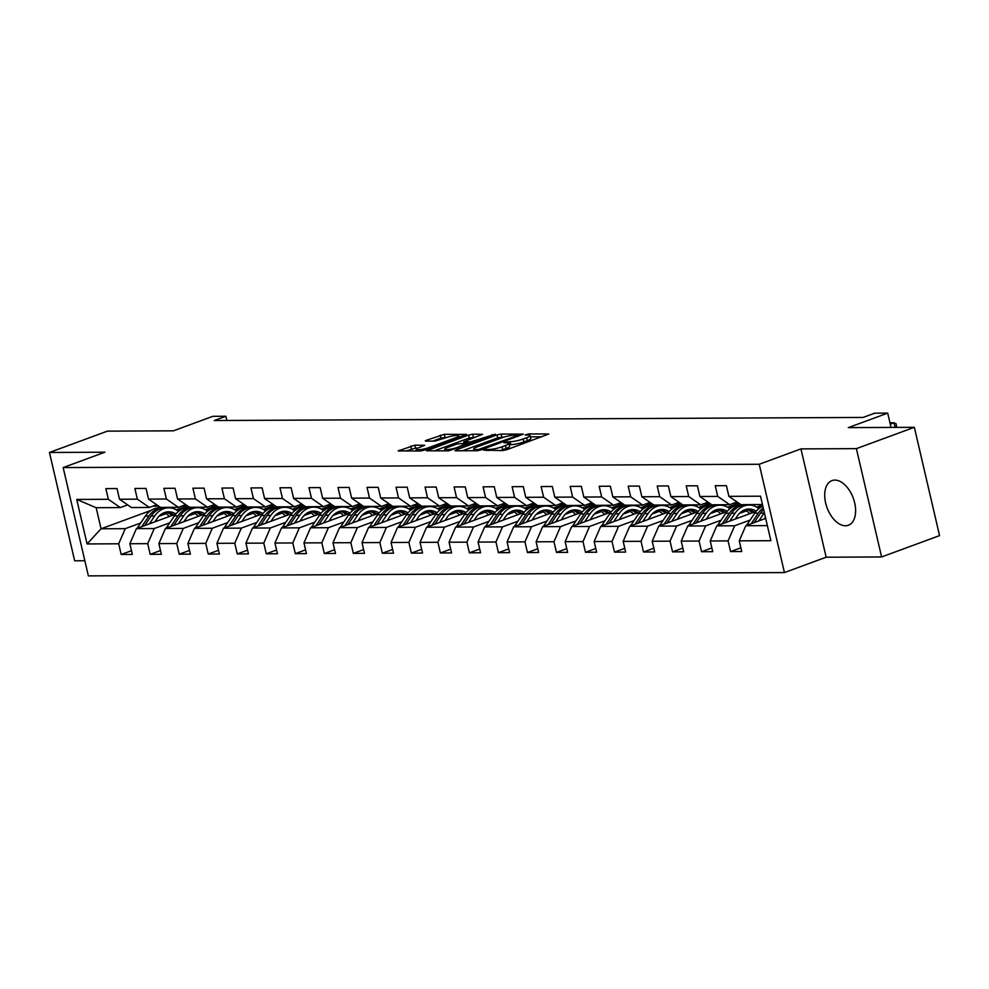 <?xml version="1.0" encoding="UTF-8"?>
<svg xmlns="http://www.w3.org/2000/svg" width="989" height="989" viewBox="0 0 989 989"><rect width="100%" height="100%" fill="white"/><g stroke="black" fill="none" stroke-linecap="round" stroke-linejoin="round"><path stroke-width="1.48" d="M483.547 450.094L502.635 450.588L506.727 449.735L548.771 433.998L528.732 433.924L525.097 434.987L528.064 435.086A9.581 1.619 -13.1 0 1 530.104 435.593A9.581 1.619 -13.1 0 1 526.618 437.744L523.206 438.992A9.581 1.619 -13.1 0 1 510.089 441.7L504.699 442.306L503.945 442.775L506.9 442.874A9.581 1.619 -13.1 0 1 508.952 443.381A9.581 1.619 -13.1 0 1 505.466 445.532L502.053 446.781A9.581 1.619 -13.1 0 1 488.925 449.488L483.547 450.094M845.471 525.765A23.785 13.945 -110.2 0 0 848.377 525.258A23.785 13.945 -110.2 0 0 854.039 500.471A23.785 13.945 -110.2 0 0 834.852 480.098A23.785 13.945 -110.2 0 0 831.947 480.617A23.785 13.945 -110.2 0 0 826.285 505.391A23.785 13.945 -110.2 0 0 845.471 525.765M414.873 445.174L398.184 450.922L420.374 450.972L424.479 450.131L466.524 434.381L444.333 434.332L426.358 440.278L425.27 440.958L425.9 441.119L435.123 441.069L446.113 437.694A8.011 1.348 -13.1 0 1 454.235 435.679A8.011 1.348 -13.1 0 1 458.797 435.852A8.011 1.348 -13.1 0 1 455.88 437.645L428.917 447.572A8.011 1.348 -13.1 0 1 420.795 449.575A8.011 1.348 -13.1 0 1 416.233 449.402A8.011 1.348 -13.1 0 1 419.151 447.609L424.726 445.285L414.873 445.174L415.553 448.104L405.75 451.046M856.387 448.635L800.954 448.895L826.161 557.215L881.595 556.955L856.387 448.635L914.343 427.31L848.302 427.619L887.714 413.118L874.696 413.179L863.1 417.445L214.279 420.535L225.863 416.258L212.845 416.32L173.434 430.833L107.405 431.142L49.45 452.48L74.657 560.788L84.844 560.738M800.954 448.895L759.231 464.261L63.16 467.562L104.883 452.208L49.45 452.48M456.065 449.983L454.977 450.65L455.608 450.811L477.155 450.712L481.26 449.859L523.305 434.122L501.114 434.06L497.022 434.9L456.065 449.983L456.25 450.811M448.771 450.836L426.58 450.786L468.625 435.036L472.73 434.196L482.583 434.307L463.804 441.762L470.554 441.898L495.266 434.196L448.771 450.836M914.343 427.31L939.55 535.618L881.595 556.955M759.231 464.261L784.438 572.569L88.367 575.882L63.16 467.562M131.475 550.688L121.19 554.483L132.341 554.421L129.856 543.74L147.72 543.653L150.204 554.347L161.368 554.285L158.883 543.604L176.734 543.517L179.219 554.199L190.383 554.149L187.898 543.468L205.749 543.381L208.246 554.063L219.397 554.013L216.912 543.332L234.776 543.245L237.261 553.927L248.424 553.877L245.94 543.196L263.791 543.109L266.276 553.791L277.439 553.741L274.954 543.048L292.806 542.961L295.303 553.655L306.454 553.605L303.969 542.912L321.833 542.825L324.318 553.519L335.481 553.457L332.996 542.776L350.848 542.689L353.333 553.37L364.496 553.321L362.011 542.64L379.863 542.553L382.347 553.234L393.511 553.185L391.026 542.504L408.89 542.417L411.375 553.098L422.538 553.049L420.041 542.368L437.904 542.281L440.389 552.962L451.553 552.913L449.068 542.219L466.919 542.145L469.404 552.826L480.567 552.777L478.083 542.083L495.946 541.997L498.431 552.69L509.595 552.628L507.097 541.947L524.961 541.861L527.446 552.554L538.609 552.492L536.125 541.811L553.976 541.725L556.461 552.406L567.624 552.357L565.139 541.675L583.003 541.589L585.488 552.27L596.639 552.221L594.154 541.539L612.018 541.453L614.503 552.134L625.666 552.085L623.181 541.391L641.033 541.317L643.518 551.998L654.681 551.949L652.196 541.255L670.048 541.168L672.545 551.862L683.696 551.8L681.211 541.119L699.075 541.032L701.56 551.726L712.723 551.664L710.238 540.983L728.089 540.896L730.574 551.578L741.738 551.528L739.253 540.847L770.876 540.699L760.516 496.194L728.893 496.342L726.408 485.661L715.245 485.71L717.73 496.404L729.734 504.699L711.87 504.786L699.878 496.49L697.393 485.797L686.23 485.859L688.715 496.54L700.719 504.835L682.855 504.922L670.863 496.626L668.379 485.933L657.215 485.995L659.7 496.676L671.692 504.971L653.84 505.058L641.836 496.762L639.351 486.081L628.188 486.131L630.685 496.812L642.677 505.107L624.825 505.194L612.821 496.898L610.337 486.217L599.173 486.267L601.658 496.948L613.662 505.243L595.798 505.33L583.807 497.034L581.322 486.353L570.159 486.403L572.643 497.096L584.635 505.391L566.784 505.478L554.78 497.17L552.295 486.489L541.131 486.539L543.629 497.232L555.62 505.527L537.769 505.614L525.765 497.319L523.28 486.625L512.117 486.687L514.601 497.368L526.605 505.663L508.742 505.75L496.75 497.455L494.265 486.761L483.102 486.823L485.587 497.504L497.578 505.799L479.727 505.886L467.723 497.591L465.238 486.909L454.087 486.959L456.572 497.64L468.563 505.935L450.712 506.022L438.708 497.727L436.223 487.045L425.06 487.095L427.545 497.776L439.549 506.071L421.685 506.158L409.693 497.863L407.208 487.181L396.045 487.231L398.53 497.912L410.534 506.22L392.67 506.294L380.678 497.999L378.181 487.317L367.03 487.367L369.515 498.06L381.507 506.356L363.655 506.442L351.651 498.147L349.166 487.453L338.003 487.503L340.488 498.196L352.492 506.492L334.628 506.578L322.637 498.283L320.152 487.589L308.988 487.651L311.473 498.332L323.477 506.628L305.613 506.714L293.622 498.419L291.125 487.738L279.974 487.787L282.458 498.468L294.45 506.764L276.599 506.85L264.595 498.555L262.11 487.874L250.946 487.923L253.431 498.604L265.435 506.9L247.571 506.986L235.58 498.691L233.095 488.01L221.932 488.059L224.416 498.74L236.42 507.048L218.557 507.122L206.565 498.827L204.08 488.146L192.917 488.195L195.402 498.889L207.393 507.184L189.542 507.27L177.538 498.963L175.053 488.282L163.89 488.331L166.387 499.025L178.379 507.32L160.527 507.406L148.523 499.111L146.038 488.418L134.875 488.479L137.36 499.161L149.364 507.456L131.5 507.542L119.508 499.247L117.023 488.554L105.86 488.615L108.345 499.297L120.337 507.592L96.156 507.716L101.063 528.781L125.244 528.67L140.71 522.983M121.19 554.483L118.705 543.789L87.081 543.95L76.722 499.445L108.345 499.297M119.508 499.247L137.36 499.161M148.523 499.111L166.387 499.025M177.538 498.963L195.402 498.889M206.565 498.827L224.416 498.74M235.58 498.691L253.431 498.604M264.595 498.555L282.458 498.468M293.622 498.419L311.473 498.332M322.637 498.283L340.488 498.196M351.651 498.147L369.515 498.06M380.678 497.999L398.53 497.912M409.693 497.863L427.545 497.776M438.708 497.727L456.572 497.64M467.723 497.591L485.587 497.504M496.75 497.455L514.601 497.368M525.765 497.319L543.629 497.232M554.78 497.17L572.643 497.096M583.807 497.034L601.658 496.948M612.821 496.898L630.685 496.812M641.836 496.762L659.7 496.676M670.863 496.626L688.715 496.54M699.878 496.49L717.73 496.404M169.737 522.847L154.259 528.534L136.408 528.621L175.733 514.144M193.139 507.74L194.487 507.246M187.947 516.134L195.006 513.538M205.341 509.731L215.775 505.898M156.695 504.761L149.364 507.456M136.408 528.621L129.856 543.74M154.259 528.534L147.72 543.653M198.752 522.699L183.286 528.398L165.423 528.485L204.748 514.008M222.154 507.604L223.502 507.11M216.962 515.998L224.021 513.402M234.356 509.595L244.802 505.75M185.709 504.625L178.379 507.32M165.423 528.485L158.883 543.604M183.286 528.398L176.734 543.517M227.767 522.563L212.301 528.262L194.45 528.349L233.763 513.872M251.181 507.456L252.529 506.961M245.977 515.862L253.048 513.266M263.383 509.459L273.817 505.614M214.737 504.477L207.393 507.184M194.45 528.349L187.898 543.468M212.301 528.262L205.749 543.381M256.794 522.427L241.316 528.126L223.465 528.2L262.79 513.736M280.196 507.32L281.544 506.825M274.991 515.726L282.063 513.13M292.398 509.323L302.832 505.478M243.751 504.341L236.42 507.048M223.465 528.2L216.912 543.332M241.316 528.126L234.776 543.245M285.809 522.291L270.343 527.978L252.479 528.064L291.804 513.6M309.211 507.184L310.558 506.689M304.019 515.59L311.078 512.982M321.413 509.187L331.859 505.342M272.766 504.205L265.435 506.9M252.479 528.064L245.94 543.196M270.343 527.978L263.791 543.109M314.823 522.155L299.358 527.842L281.506 527.928L320.819 513.452M338.238 507.048L339.586 506.553M333.033 515.454L340.105 512.846M350.44 509.051L360.874 505.206M301.793 504.069L294.45 506.764M281.506 527.928L274.954 543.048M299.358 527.842L292.806 542.961M343.838 522.019L328.373 527.706L310.521 527.792L349.846 513.316M367.253 506.912L368.6 506.417M362.048 515.306L369.12 512.71M379.455 508.902L389.889 505.07M330.808 503.933L323.477 506.628M310.521 527.792L303.969 542.912M328.373 527.706L321.833 542.825M372.865 521.871L357.4 527.57L339.536 527.656L378.861 513.18M396.268 506.776L397.615 506.281M391.075 515.17L398.134 512.574M408.469 508.766L418.916 504.922M359.823 503.797L352.492 506.492M339.536 527.656L332.996 542.776M357.4 527.57L350.848 542.689M401.88 521.735L386.415 527.434L368.551 527.52L407.876 513.044M425.295 506.628L426.642 506.133M420.09 515.034L427.161 512.438M437.497 508.63L447.93 504.786M388.838 503.648L381.507 506.356M368.551 527.52L362.011 542.64M386.415 527.434L379.863 542.553M430.895 521.599L415.429 527.298L397.578 527.372L436.903 512.908M454.31 506.492L455.657 505.997M449.105 514.898L456.176 512.302M466.511 508.494L476.945 504.65M417.865 503.512L410.534 506.22M397.578 527.372L391.026 542.504M415.429 527.298L408.89 542.417M459.922 521.463L444.457 527.149L426.593 527.236L465.918 512.772M483.324 506.356L484.672 505.861M478.132 514.762L485.191 512.154M495.526 508.358L505.972 504.514M446.88 503.376L439.549 506.071M426.593 527.236L420.041 542.368M444.457 527.149L437.904 542.281M488.937 521.327L473.471 527.013L455.608 527.1L494.933 512.623M512.351 506.22L513.687 505.725M507.147 514.626L514.218 512.018M524.541 508.222L534.987 504.378M475.894 503.24L468.563 505.935M455.608 527.1L449.068 542.219M473.471 527.013L466.919 542.145M517.952 521.191L502.486 526.877L484.635 526.964L523.947 512.487M541.366 506.084L542.714 505.589M536.162 514.478L543.233 511.882M553.568 508.074L564.002 504.242M504.922 503.104L497.578 505.799M484.635 526.964L478.083 542.083M502.486 526.877L495.946 541.997M546.979 521.042L531.513 526.741L513.65 526.828L552.975 512.351M570.381 505.948L571.729 505.453M565.189 514.342L572.248 511.746M582.583 507.938L593.029 504.093M533.936 502.968L526.605 505.663M513.65 526.828L507.097 541.947M531.513 526.741L524.961 541.861M575.994 520.906L560.528 526.605L542.664 526.692L581.989 512.215M599.408 505.812L600.743 505.305M594.204 514.206L601.263 511.61M611.598 507.802L622.044 503.957M562.951 502.82L555.62 505.527M542.664 526.692L536.125 541.811M560.528 526.605L553.976 541.725M605.008 520.77L589.543 526.469L571.691 526.544L611.004 512.079M628.423 505.663L629.77 505.169M623.218 514.07L630.29 511.474M640.625 507.666L651.059 503.821M591.978 502.684L584.635 505.391M571.691 526.544L565.139 541.675M589.543 526.469L583.003 541.589M634.036 520.634L618.558 526.321L600.706 526.408L640.031 511.943M657.438 505.527L658.785 505.033M652.246 513.934L659.304 511.325M669.64 507.53L680.073 503.685M620.993 502.548L613.662 505.243M600.706 526.408L594.154 541.539M618.558 526.321L612.018 541.453M663.05 520.498L647.585 526.185L629.721 526.272L669.046 511.795M686.453 505.391L687.8 504.897M681.26 513.798L688.319 511.189M698.654 507.394L709.101 503.549M650.008 502.412L642.677 505.107M629.721 526.272L623.181 541.391M647.585 526.185L641.033 541.317M692.065 520.362L676.6 526.049L658.748 526.136L698.061 511.659M715.48 505.255L716.827 504.761M710.275 513.65L717.346 511.053M727.681 507.246L738.115 503.413M679.035 502.276L671.692 504.971M658.748 526.136L652.196 541.255M676.6 526.049L670.048 541.168M721.092 520.214L705.614 525.913L687.763 526L727.088 511.523M744.494 505.119L745.842 504.625M739.29 513.514L746.361 510.917M756.696 507.11L762.556 504.959M708.05 502.14L700.719 504.835M687.763 526L681.211 541.119M705.614 525.913L699.075 541.032M750.107 520.078L734.642 525.777L716.778 525.864L756.103 511.387M737.065 501.992L729.734 504.699M716.778 525.864L710.238 540.983M734.642 525.777L728.089 540.896M767.365 525.616L745.805 525.728L765.684 518.397M762.457 504.538L740.897 504.65L728.893 496.342M745.805 525.728L739.253 540.847M826.161 557.215L784.438 572.569M226.852 420.473L225.863 416.258M891.04 427.421L887.714 413.118M158.92 516.283L165.991 513.674M176.326 509.879L186.76 506.034M160.045 507.073L157.597 507.975M151.107 510.373L101.063 528.781L87.081 543.95M127.68 504.897L120.337 507.592M76.722 499.445L96.156 507.716M125.244 528.67L118.705 543.789M740.872 547.795L730.574 551.578M762.63 505.243L757.03 507.308M711.845 547.931L701.56 551.726M759.948 507.839L757.883 507.852M739.067 503.376L728.015 507.444M682.83 548.067L672.545 551.862M730.92 507.975L728.868 507.987M705.392 503.117A23.328 18.482 89.7 0 0 709.002 503.549A23.328 18.482 89.7 0 0 710.028 503.512L698.988 507.58M653.816 548.203L643.518 551.998M701.906 508.111L699.841 508.123M681.025 503.648L669.973 507.728M624.788 548.351L614.503 552.134M672.891 508.259L670.826 508.259M647.35 503.389A23.328 18.482 89.7 0 0 650.96 503.821A23.328 18.482 89.7 0 0 651.998 503.784L640.959 507.864M595.774 548.487L585.488 552.27M643.864 508.395L641.812 508.408M622.983 503.933L611.931 508M566.759 548.623L556.461 552.406M614.849 508.531L612.784 508.544M589.308 503.673A23.328 18.482 89.7 0 0 592.93 504.106A23.328 18.482 89.7 0 0 593.956 504.056L582.917 508.136M537.744 548.759L527.446 552.554M585.834 508.667L583.77 508.68M560.293 503.809A23.328 18.482 89.7 0 0 563.903 504.242A23.328 18.482 89.7 0 0 564.942 504.192L553.902 508.272M508.717 548.895L498.431 552.69M556.807 508.803L554.755 508.816M531.278 503.945A23.328 18.482 89.7 0 0 534.888 504.378A23.328 18.482 89.7 0 0 535.914 504.341L524.887 508.408M479.702 549.031L469.404 552.826M527.792 508.939L525.728 508.952M502.251 504.081A23.328 18.482 89.7 0 0 505.874 504.514A23.328 18.482 89.7 0 0 506.9 504.477L495.86 508.544M450.687 549.179L440.389 552.962M498.777 509.088L496.713 509.088M473.237 504.217A23.328 18.482 89.7 0 0 476.859 504.65A23.328 18.482 89.7 0 0 477.885 504.613L466.845 508.692M421.66 549.315L411.375 553.098M469.75 509.224L467.698 509.236M444.222 504.353A23.328 18.482 89.7 0 0 447.832 504.786A23.328 18.482 89.7 0 0 448.858 504.749L437.83 508.828M392.645 549.451L382.347 553.234M440.735 509.36L438.671 509.372M415.207 504.489A23.328 18.482 89.7 0 0 418.817 504.922A23.328 18.482 89.7 0 0 419.843 504.885L408.803 508.964M363.631 549.587L353.333 553.37M411.721 509.496L409.656 509.508M386.18 504.637A23.328 18.482 89.7 0 0 389.802 505.07A23.328 18.482 89.7 0 0 390.828 505.02L379.788 509.1M334.603 549.723L324.318 553.519M382.706 509.632L380.641 509.644M361.826 505.169L350.774 509.236M305.589 549.859L295.303 553.655M353.679 509.768L351.614 509.78M328.15 504.909A23.328 18.482 89.7 0 0 331.76 505.342A23.328 18.482 89.7 0 0 332.786 505.305L321.746 509.372M276.574 550.008L266.276 553.791M324.664 509.916L322.599 509.916M303.784 505.453L292.732 509.52M247.547 550.144L237.261 553.927M295.649 510.052L293.585 510.052M270.108 505.181A23.328 18.482 89.7 0 0 273.718 505.614A23.328 18.482 89.7 0 0 274.757 505.577L263.717 509.656M218.532 550.28L208.246 554.063M266.622 510.188L264.57 510.2M245.742 505.725L234.69 509.792M189.517 550.416L179.219 554.199M237.607 510.324L235.543 510.336M212.066 505.466A23.328 18.482 89.7 0 0 215.689 505.898A23.328 18.482 89.7 0 0 216.715 505.849L205.675 509.928M160.49 550.552L150.204 554.347M208.592 510.46L206.528 510.472M183.052 505.602A23.328 18.482 89.7 0 0 186.661 506.034A23.328 18.482 89.7 0 0 187.7 505.985L176.66 510.064M179.565 510.596L177.513 510.608M500.001 450.601A9.581 1.619 -13.1 0 0 502.733 449.711L502.053 446.781M508.952 443.381L509.632 446.311A9.581 1.619 -13.1 0 1 506.145 448.462L502.733 449.711M530.104 435.593L530.796 438.523A9.581 1.619 -13.1 0 1 527.31 440.674L523.886 441.922A9.581 1.619 -13.1 0 1 510.769 444.63L509.236 444.642M541.898 436.792L530.401 436.854M504.427 436.977L497.702 437.83L462.531 450.774M478.33 449.538L517.16 435.716L517.47 435.135L514.824 435.148A9.581 1.619 -13.1 0 0 501.695 437.855L477.131 446.904A9.581 1.619 -13.1 0 0 473.644 449.043A9.581 1.619 -13.1 0 0 475.684 449.55L478.33 449.538L478.577 450.564M434.146 450.91L469.305 437.966L468.625 435.036M475.709 437.113L469.305 437.966M447.658 447.436A8.011 1.348 -13.1 0 0 444.741 449.229A8.011 1.348 -13.1 0 0 449.303 449.402A8.011 1.348 -13.1 0 0 457.425 447.387L467.364 443.06L457.153 443.937L447.658 447.436M417.964 448.091L415.553 448.104M447.411 437.249L440.921 438.102L432.823 441.082M764.299 518.916L765.424 517.247M758.798 520.931L764.089 513.106A23.328 18.482 -90.3 0 1 764.361 512.698M746.584 525.431A8.085 6.404 -90.3 0 1 747.14 524.479L754.78 513.143A23.328 18.482 -90.3 0 1 762.853 506.22M754.113 522.662L760.553 513.118A23.328 18.482 -90.3 0 1 763.619 509.508M763.261 507.975A23.328 18.482 89.7 0 0 758.316 513.13L751.158 523.75M895.119 427.396L894.044 422.785L890.285 424.157M896.652 427.396L896.17 423.873L894.044 422.785L889.964 422.798M735.272 519.052L737.46 515.813A19.36 15.342 -90.3 0 1 749.056 509.026A19.36 15.342 -90.3 0 1 756.239 511.226M729.783 521.079L735.062 513.242A23.328 18.482 -90.3 0 1 749.044 505.058A23.328 18.482 -90.3 0 1 758.909 508.606M717.569 525.567A8.085 6.404 -90.3 0 1 718.113 524.615L725.765 513.291A23.328 18.482 -90.3 0 1 739.735 505.107L743.271 505.082A23.328 18.482 89.7 0 0 729.301 513.266L722.131 523.886M744.408 509.953A19.36 15.342 -90.3 0 1 749.786 513.711M725.098 522.798L731.526 513.254A23.328 18.482 -90.3 0 1 745.508 505.082L749.044 505.058M753.952 512.178A19.36 15.342 89.7 0 0 747.288 509.162M744.383 505.119A23.328 18.482 89.7 0 0 743.271 505.082M746.176 509.384A19.36 15.342 -90.3 0 1 752.382 512.759M706.257 519.188L708.445 515.949A19.36 15.342 -90.3 0 1 720.041 509.162A19.36 15.342 -90.3 0 1 727.212 511.362M700.768 521.215L706.047 513.378A23.328 18.482 -90.3 0 1 720.017 505.194A23.328 18.482 -90.3 0 1 729.894 508.742M688.554 525.703A8.085 6.404 -90.3 0 1 689.098 524.751L696.751 513.427A23.328 18.482 -90.3 0 1 710.72 505.243L714.256 505.231A23.328 18.482 89.7 0 0 700.286 513.402L693.116 524.022M715.393 510.089A19.36 15.342 -90.3 0 1 720.771 513.847M696.071 522.934L702.511 513.402A23.328 18.482 -90.3 0 1 716.481 505.218L720.017 505.194M724.937 512.314A19.36 15.342 89.7 0 0 718.274 509.298M715.368 505.268A23.328 18.482 89.7 0 0 714.256 505.231M717.161 509.52A19.36 15.342 -90.3 0 1 723.367 512.895M734.407 502.981A23.328 18.482 89.7 0 0 738.017 503.413A23.328 18.482 89.7 0 0 739.055 503.364M738.017 503.413L734.481 503.426A23.328 18.482 -90.3 0 1 733.294 503.389A23.328 18.482 89.7 0 0 733.368 503.389M709.002 503.549L705.466 503.562A23.328 18.482 -90.3 0 1 704.279 503.525M677.242 519.324L679.418 516.085A19.36 15.342 -90.3 0 1 691.027 509.298A19.36 15.342 -90.3 0 1 698.197 511.511M671.741 521.351L677.032 513.514A23.328 18.482 -90.3 0 1 691.002 505.33A23.328 18.482 -90.3 0 1 700.88 508.89M659.527 525.851A8.085 6.404 -90.3 0 1 660.083 524.899L667.723 513.563A23.328 18.482 -90.3 0 1 681.705 505.379L685.241 505.367A23.328 18.482 89.7 0 0 671.259 513.551L664.101 524.17M686.378 510.237A19.36 15.342 -90.3 0 1 691.756 513.983M667.056 523.07L673.497 513.538A23.328 18.482 -90.3 0 1 687.466 505.354L691.002 505.33M695.922 512.45A19.36 15.342 89.7 0 0 689.259 509.434M686.354 505.404A23.328 18.482 89.7 0 0 685.241 505.367M688.134 509.656A19.36 15.342 -90.3 0 1 694.34 513.031M648.215 519.472L650.403 516.233A19.36 15.342 -90.3 0 1 662 509.434A19.36 15.342 -90.3 0 1 669.182 511.647M642.726 521.487L648.005 513.65A23.328 18.482 -90.3 0 1 661.987 505.478A23.328 18.482 -90.3 0 1 671.865 509.026M630.512 525.987A8.085 6.404 -90.3 0 1 631.069 525.035L638.709 513.699A23.328 18.482 -90.3 0 1 652.678 505.515L656.214 505.503A23.328 18.482 89.7 0 0 642.244 513.687L635.074 524.306M657.351 510.373A19.36 15.342 -90.3 0 1 662.729 514.119M638.041 523.218L644.469 513.674A23.328 18.482 -90.3 0 1 658.451 505.49L661.987 505.478M666.907 512.586A19.36 15.342 89.7 0 0 660.232 509.57M657.339 505.54A23.328 18.482 89.7 0 0 656.214 505.503M659.119 509.792A19.36 15.342 -90.3 0 1 665.325 513.167M619.201 519.608L621.389 516.369A19.36 15.342 -90.3 0 1 632.985 509.57A19.36 15.342 -90.3 0 1 640.155 511.783M613.712 521.623L618.99 513.798A23.328 18.482 -90.3 0 1 632.96 505.614A23.328 18.482 -90.3 0 1 642.838 509.162M601.497 526.123A8.085 6.404 -90.3 0 1 602.041 525.171L609.694 513.835A23.328 18.482 -90.3 0 1 623.663 505.651L627.199 505.639A23.328 18.482 89.7 0 0 613.229 513.823L606.059 524.442M628.336 510.509A19.36 15.342 -90.3 0 1 633.714 514.268M609.014 523.354L615.455 513.81A23.328 18.482 -90.3 0 1 629.424 505.626L632.96 505.614M637.88 512.722A19.36 15.342 89.7 0 0 631.217 509.718M628.312 505.676A23.328 18.482 89.7 0 0 627.199 505.639M630.104 509.928A19.36 15.342 -90.3 0 1 636.31 513.303M676.365 503.253A23.328 18.482 89.7 0 0 679.987 503.685A23.328 18.482 89.7 0 0 681.013 503.648M679.987 503.685L676.451 503.698A23.328 18.482 -90.3 0 1 675.264 503.661A23.328 18.482 89.7 0 0 675.339 503.661M650.96 503.821L647.436 503.846A23.328 18.482 -90.3 0 1 646.25 503.797M618.335 503.525A23.328 18.482 89.7 0 0 621.945 503.957A23.328 18.482 89.7 0 0 622.971 503.92M621.945 503.957L618.409 503.982A23.328 18.482 -90.3 0 1 617.223 503.933A23.328 18.482 89.7 0 0 617.297 503.945M590.186 519.744L592.362 516.505A19.36 15.342 -90.3 0 1 603.97 509.718A19.36 15.342 -90.3 0 1 611.14 511.919M584.684 521.759L589.976 513.934A23.328 18.482 -90.3 0 1 603.945 505.75A23.328 18.482 -90.3 0 1 613.823 509.298M572.47 526.259A8.085 6.404 -90.3 0 1 573.027 525.307L580.667 513.971A23.328 18.482 -90.3 0 1 594.649 505.799L598.184 505.775A23.328 18.482 89.7 0 0 584.202 513.959L577.044 524.578M599.322 510.645A19.36 15.342 -90.3 0 1 604.699 514.404M579.999 523.49L586.44 513.946A23.328 18.482 -90.3 0 1 600.41 505.762L603.945 505.75M608.865 512.871A19.36 15.342 89.7 0 0 602.202 509.854M599.297 505.812A23.328 18.482 89.7 0 0 598.184 505.775M601.089 510.077A19.36 15.342 -90.3 0 1 607.283 513.452M592.93 504.106L589.395 504.118A23.328 18.482 -90.3 0 1 588.208 504.069M561.159 519.88L563.347 516.641A19.36 15.342 -90.3 0 1 574.943 509.854A19.36 15.342 -90.3 0 1 582.125 512.055M555.67 521.908L560.948 514.07A23.328 18.482 -90.3 0 1 574.93 505.886A23.328 18.482 -90.3 0 1 584.808 509.434M543.456 526.395A8.085 6.404 -90.3 0 1 544.012 525.443L551.652 514.119A23.328 18.482 -90.3 0 1 565.621 505.935L569.157 505.911A23.328 18.482 89.7 0 0 555.188 514.095L548.017 524.714M570.294 510.781A19.36 15.342 -90.3 0 1 575.685 514.54M550.984 523.626L557.425 514.082A23.328 18.482 -90.3 0 1 571.395 505.898L574.93 505.886M579.851 513.007A19.36 15.342 89.7 0 0 573.175 509.99M570.282 505.948A23.328 18.482 89.7 0 0 569.157 505.911M572.062 510.213A19.36 15.342 -90.3 0 1 578.268 513.588M563.903 504.242L560.38 504.254A23.328 18.482 -90.3 0 1 559.193 504.217M532.144 520.016L534.332 516.777A19.36 15.342 -90.3 0 1 545.928 509.99A19.36 15.342 -90.3 0 1 553.098 512.191M526.655 522.044L531.934 514.206A23.328 18.482 -90.3 0 1 545.903 506.022A23.328 18.482 -90.3 0 1 555.781 509.57M514.441 526.531A8.085 6.404 -90.3 0 1 514.985 525.579L522.637 514.255A23.328 18.482 -90.3 0 1 536.607 506.071L540.142 506.059A23.328 18.482 89.7 0 0 526.173 514.231L519.002 524.85M541.28 510.917A19.36 15.342 -90.3 0 1 546.657 514.676M521.969 523.762L528.398 514.218A23.328 18.482 -90.3 0 1 542.38 506.047L545.903 506.022M550.824 513.143A19.36 15.342 89.7 0 0 544.16 510.126M541.255 506.096A23.328 18.482 89.7 0 0 540.142 506.059M543.048 510.349A19.36 15.342 -90.3 0 1 549.254 513.724M534.888 504.378L531.353 504.39A23.328 18.482 -90.3 0 1 530.166 504.353M503.129 520.152L505.305 516.913A19.36 15.342 -90.3 0 1 516.913 510.126A19.36 15.342 -90.3 0 1 524.083 512.339M497.628 522.18L502.919 514.342A23.328 18.482 -90.3 0 1 516.888 506.158A23.328 18.482 -90.3 0 1 526.766 509.706M485.414 526.68A8.085 6.404 -90.3 0 1 485.97 525.728L493.61 514.391A23.328 18.482 -90.3 0 1 507.592 506.207L511.128 506.195A23.328 18.482 89.7 0 0 497.146 514.379L489.988 524.998M512.265 511.066A19.36 15.342 -90.3 0 1 517.643 514.812M492.942 523.898L499.383 514.367A23.328 18.482 -90.3 0 1 513.353 506.183L516.888 506.158M521.809 513.279A19.36 15.342 89.7 0 0 515.145 510.262M512.24 506.232A23.328 18.482 89.7 0 0 511.128 506.195M514.033 510.485A19.36 15.342 -90.3 0 1 520.239 513.86M505.874 504.514L502.338 504.526A23.328 18.482 -90.3 0 1 501.151 504.489M474.102 520.288L476.29 517.062A19.36 15.342 -90.3 0 1 487.886 510.262A19.36 15.342 -90.3 0 1 495.069 512.475M468.613 522.316L473.892 514.478A23.328 18.482 -90.3 0 1 487.874 506.306A23.328 18.482 -90.3 0 1 497.751 509.854M456.399 526.816A8.085 6.404 -90.3 0 1 456.955 525.864L464.595 514.527A23.328 18.482 -90.3 0 1 478.565 506.343L482.1 506.331A23.328 18.482 89.7 0 0 468.131 514.515L460.961 525.134M483.25 511.202A19.36 15.342 -90.3 0 1 488.628 514.948M463.928 524.046L470.368 514.503A23.328 18.482 -90.3 0 1 484.338 506.319L487.874 506.306M492.794 513.415A19.36 15.342 89.7 0 0 486.118 510.398M483.225 506.368A23.328 18.482 89.7 0 0 482.1 506.331M485.006 510.621A19.36 15.342 -90.3 0 1 491.212 513.996M476.859 504.65L473.323 504.674A23.328 18.482 -90.3 0 1 472.136 504.625A23.328 18.482 89.7 0 0 472.198 504.637M445.087 520.437L447.275 517.198A19.36 15.342 -90.3 0 1 458.871 510.398A19.36 15.342 -90.3 0 1 466.042 512.611M439.598 522.452L444.877 514.626A23.328 18.482 -90.3 0 1 458.859 506.442A23.328 18.482 -90.3 0 1 468.724 509.99M427.384 526.952A8.085 6.404 -90.3 0 1 427.928 526L435.58 514.663A23.328 18.482 -90.3 0 1 449.55 506.479L453.086 506.467A23.328 18.482 89.7 0 0 439.116 514.651L431.946 525.27M454.223 511.338A19.36 15.342 -90.3 0 1 459.601 515.084M434.913 524.182L441.341 514.639A23.328 18.482 -90.3 0 1 455.323 506.455L458.859 506.442M463.767 513.551A19.36 15.342 89.7 0 0 457.103 510.547M454.198 506.504A23.328 18.482 89.7 0 0 453.086 506.467M455.991 510.757A19.36 15.342 -90.3 0 1 462.197 514.132M447.832 504.786L444.296 504.81A23.328 18.482 -90.3 0 1 443.109 504.761M416.072 520.573L418.248 517.334A19.36 15.342 -90.3 0 1 429.856 510.547A19.36 15.342 -90.3 0 1 437.027 512.747M410.571 522.588L415.862 514.762A23.328 18.482 -90.3 0 1 429.832 506.578A23.328 18.482 -90.3 0 1 439.709 510.126M398.357 527.088A8.085 6.404 -90.3 0 1 398.913 526.136L406.553 514.799A23.328 18.482 -90.3 0 1 420.535 506.628L424.071 506.603A23.328 18.482 89.7 0 0 410.089 514.787L402.931 525.406M425.208 511.474A19.36 15.342 -90.3 0 1 430.586 515.232M405.886 524.318L412.326 514.774A23.328 18.482 -90.3 0 1 426.296 506.591L429.832 506.578M434.752 513.699A19.36 15.342 89.7 0 0 428.089 510.683M425.183 506.64A23.328 18.482 89.7 0 0 424.071 506.603M426.976 510.905A19.36 15.342 -90.3 0 1 433.182 514.268M418.817 504.922L415.281 504.946A23.328 18.482 -90.3 0 1 414.094 504.897M387.045 520.709L389.233 517.47A19.36 15.342 -90.3 0 1 400.829 510.683A19.36 15.342 -90.3 0 1 408.012 512.883M381.556 522.736L386.847 514.898A23.328 18.482 -90.3 0 1 400.817 506.714A23.328 18.482 -90.3 0 1 410.695 510.262M369.342 527.224A8.085 6.404 -90.3 0 1 369.898 526.272L377.538 514.948A23.328 18.482 -90.3 0 1 391.52 506.764L395.044 506.739A23.328 18.482 89.7 0 0 381.074 514.923L373.916 525.542M396.193 511.61A19.36 15.342 -90.3 0 1 401.571 515.368M376.871 524.454L383.312 514.91A23.328 18.482 -90.3 0 1 397.281 506.727L400.817 506.714M405.737 513.835A19.36 15.342 89.7 0 0 399.074 510.819M396.169 506.776A23.328 18.482 89.7 0 0 395.044 506.739M397.949 511.041A19.36 15.342 -90.3 0 1 404.155 514.416M389.802 505.07L386.266 505.082A23.328 18.482 -90.3 0 1 385.08 505.045M358.03 520.844L360.219 517.606A19.36 15.342 -90.3 0 1 371.815 510.819A19.36 15.342 -90.3 0 1 378.997 513.019M352.541 522.872L357.82 515.034A23.328 18.482 -90.3 0 1 371.802 506.85A23.328 18.482 -90.3 0 1 381.667 510.398M340.327 527.36A8.085 6.404 -90.3 0 1 340.871 526.408L348.524 515.084A23.328 18.482 -90.3 0 1 362.493 506.9L366.029 506.875A23.328 18.482 89.7 0 0 352.059 515.059L344.889 525.678M367.166 511.746A19.36 15.342 -90.3 0 1 372.544 515.504M347.856 524.59L354.285 515.046A23.328 18.482 -90.3 0 1 368.267 506.875L371.802 506.85M376.71 513.971A19.36 15.342 89.7 0 0 370.047 510.954M367.142 506.912A23.328 18.482 89.7 0 0 366.029 506.875M368.934 511.177A19.36 15.342 -90.3 0 1 375.14 514.552M357.165 504.773A23.328 18.482 89.7 0 0 360.775 505.206A23.328 18.482 89.7 0 0 361.813 505.156M360.775 505.206L357.239 505.218A23.328 18.482 -90.3 0 1 356.052 505.181A23.328 18.482 89.7 0 0 356.127 505.181M329.016 520.98L331.204 517.742A19.36 15.342 -90.3 0 1 342.8 510.954A19.36 15.342 -90.3 0 1 349.97 513.167M323.514 523.008L328.805 515.17A23.328 18.482 -90.3 0 1 342.775 506.986A23.328 18.482 -90.3 0 1 352.653 510.534M311.3 527.508A8.085 6.404 -90.3 0 1 311.856 526.556L319.509 515.22A23.328 18.482 -90.3 0 1 333.478 507.036L337.014 507.023A23.328 18.482 89.7 0 0 323.032 515.195L315.874 525.827M338.151 511.894A19.36 15.342 -90.3 0 1 343.529 515.64M318.829 524.726L325.27 515.195A23.328 18.482 -90.3 0 1 339.239 507.011L342.775 506.986M347.695 514.107A19.36 15.342 89.7 0 0 341.032 511.09M338.127 507.06A23.328 18.482 89.7 0 0 337.014 507.023M339.919 511.313A19.36 15.342 -90.3 0 1 346.125 514.688M331.76 505.342L328.224 505.354A23.328 18.482 -90.3 0 1 327.038 505.317M300.001 521.116L302.177 517.89A19.36 15.342 -90.3 0 1 313.773 511.09A19.36 15.342 -90.3 0 1 320.955 513.303M294.499 523.144L299.791 515.306A23.328 18.482 -90.3 0 1 313.76 507.134A23.328 18.482 -90.3 0 1 323.638 510.683M282.285 527.644A8.085 6.404 -90.3 0 1 282.842 526.692L290.482 515.356A23.328 18.482 -90.3 0 1 304.464 507.172L307.987 507.159A23.328 18.482 89.7 0 0 294.017 515.343L286.859 525.963M309.137 512.03A19.36 15.342 -90.3 0 1 314.514 515.776M289.814 524.875L296.255 515.331A23.328 18.482 -90.3 0 1 310.225 507.147L313.76 507.134M318.681 514.243A19.36 15.342 89.7 0 0 312.017 511.226M309.112 507.196A23.328 18.482 89.7 0 0 307.987 507.159M310.892 511.449A19.36 15.342 -90.3 0 1 317.098 514.824M299.123 505.045A23.328 18.482 89.7 0 0 302.745 505.478A23.328 18.482 89.7 0 0 303.771 505.441M302.745 505.478L299.21 505.49A23.328 18.482 -90.3 0 1 298.023 505.453A23.328 18.482 89.7 0 0 298.085 505.453M270.974 521.265L273.162 518.026A19.36 15.342 -90.3 0 1 284.758 511.226A19.36 15.342 -90.3 0 1 291.94 513.439M265.485 523.28L270.763 515.454A23.328 18.482 -90.3 0 1 284.745 507.27A23.328 18.482 -90.3 0 1 294.623 510.819M253.271 527.78A8.085 6.404 -90.3 0 1 253.814 526.828L261.467 515.492A23.328 18.482 -90.3 0 1 275.437 507.308L278.972 507.295A23.328 18.482 89.7 0 0 265.003 515.479L257.832 526.099M280.11 512.166A19.36 15.342 -90.3 0 1 285.487 515.912M260.799 525.011L267.228 515.467A23.328 18.482 -90.3 0 1 281.21 507.283L284.745 507.27M289.653 514.379A19.36 15.342 89.7 0 0 282.99 511.362M280.085 507.332A23.328 18.482 89.7 0 0 278.972 507.295M281.877 511.585A19.36 15.342 -90.3 0 1 288.083 514.96M273.718 505.614L270.182 505.639A23.328 18.482 -90.3 0 1 268.996 505.589M241.959 521.401L244.147 518.162A19.36 15.342 -90.3 0 1 255.743 511.375A19.36 15.342 -90.3 0 1 262.913 513.575M236.47 523.416L241.749 515.59A23.328 18.482 -90.3 0 1 255.718 507.406A23.328 18.482 -90.3 0 1 265.596 510.954M224.256 527.916A8.085 6.404 -90.3 0 1 224.8 526.964L232.452 515.628A23.328 18.482 -90.3 0 1 246.422 507.444L249.957 507.431A23.328 18.482 89.7 0 0 235.988 515.615L228.818 526.235M251.095 512.302A19.36 15.342 -90.3 0 1 256.472 516.06M231.772 525.147L238.213 515.603A23.328 18.482 -90.3 0 1 252.183 507.419L255.718 507.406M260.639 514.527A19.36 15.342 89.7 0 0 253.975 511.511M251.07 507.468A23.328 18.482 89.7 0 0 249.957 507.431M252.863 511.733A19.36 15.342 -90.3 0 1 259.069 515.096M241.093 505.317A23.328 18.482 89.7 0 0 244.703 505.75A23.328 18.482 89.7 0 0 245.729 505.713M244.703 505.75L241.168 505.775A23.328 18.482 -90.3 0 1 239.981 505.725A23.328 18.482 89.7 0 0 240.055 505.738M212.944 521.537L215.12 518.298A19.36 15.342 -90.3 0 1 226.728 511.511A19.36 15.342 -90.3 0 1 233.899 513.711M207.443 523.564L212.734 515.726A23.328 18.482 -90.3 0 1 226.704 507.542A23.328 18.482 -90.3 0 1 236.581 511.09M195.229 528.052A8.085 6.404 -90.3 0 1 195.785 527.1L203.425 515.764A23.328 18.482 -90.3 0 1 217.407 507.592L220.943 507.567A23.328 18.482 89.7 0 0 206.961 515.751L199.803 526.371M222.08 512.438A19.36 15.342 -90.3 0 1 227.458 516.196M202.757 525.283L209.198 515.739A23.328 18.482 -90.3 0 1 223.168 507.555L226.704 507.542M231.624 514.663A19.36 15.342 89.7 0 0 224.96 511.647M222.055 507.604A23.328 18.482 89.7 0 0 220.943 507.567M223.835 511.869A19.36 15.342 -90.3 0 1 230.041 515.244M215.689 505.898L212.153 505.911A23.328 18.482 -90.3 0 1 210.966 505.874M183.917 521.673L186.105 518.434A19.36 15.342 -90.3 0 1 197.701 511.647A19.36 15.342 -90.3 0 1 204.884 513.847M178.428 523.7L183.707 515.862A23.328 18.482 -90.3 0 1 197.689 507.678A23.328 18.482 -90.3 0 1 207.566 511.226M166.214 528.188A8.085 6.404 -90.3 0 1 166.77 527.236L174.41 515.912A23.328 18.482 -90.3 0 1 188.38 507.728L191.915 507.703A23.328 18.482 89.7 0 0 177.946 515.887L170.776 526.507M193.053 512.574A19.36 15.342 -90.3 0 1 198.43 516.332M173.743 525.419L180.171 515.875A23.328 18.482 -90.3 0 1 194.153 507.703L197.689 507.678M202.609 514.799A19.36 15.342 89.7 0 0 195.933 511.783M193.04 507.74A23.328 18.482 89.7 0 0 191.915 507.703M194.821 512.005A19.36 15.342 -90.3 0 1 201.027 515.38M186.661 506.034L183.138 506.047A23.328 18.482 -90.3 0 1 181.951 506.009M154.902 521.809L157.09 518.57A19.36 15.342 -90.3 0 1 168.686 511.783A19.36 15.342 -90.3 0 1 175.857 513.996M149.413 523.836L154.692 515.998A23.328 18.482 -90.3 0 1 168.662 507.814A23.328 18.482 -90.3 0 1 178.539 511.362M137.199 528.324A8.085 6.404 -90.3 0 1 137.743 527.384L145.395 516.048A23.328 18.482 -90.3 0 1 159.365 507.864L162.901 507.852A23.328 18.482 89.7 0 0 148.931 516.023L141.761 526.643M164.038 512.722A19.36 15.342 -90.3 0 1 169.416 516.468M144.715 525.555L151.156 516.023A23.328 18.482 -90.3 0 1 165.126 507.839L168.662 507.814M173.582 514.935A19.36 15.342 89.7 0 0 166.918 511.919M164.013 507.889A23.328 18.482 89.7 0 0 162.901 507.852M165.806 512.141A19.36 15.342 -90.3 0 1 172.012 515.516M154.037 505.738A23.328 18.482 89.7 0 0 157.647 506.17A23.328 18.482 89.7 0 0 158.673 506.133M157.647 506.17L154.111 506.183A23.328 18.482 -90.3 0 1 152.924 506.145M489.196 450.65L488.925 449.488M506.145 448.462L505.466 445.532M507.852 442.924L507.58 441.712M510.769 444.63L510.089 441.7M523.886 441.922L523.206 438.992M527.31 440.674L526.618 437.744M529.016 435.135L528.732 433.924M486.687 450.663L486.415 449.501M497.702 437.83L497.022 434.9M501.806 436.99L501.114 434.06M481.408 449.81L481.21 448.957M517.358 436.569L517.16 435.716M475.956 450.712L475.684 449.55M427.866 450.935L427.668 450.119M473.41 437.126L472.73 434.196M464.706 443.072L464.434 441.922M470.9 443.356L470.554 441.898M474.856 441.898L474.658 441.045M492.151 435.531L491.953 434.678M457.623 448.24L457.425 447.387M467.117 444.753L466.919 443.888M429.115 448.425L428.917 447.572M456.077 438.498L455.88 437.645M426.543 441.106L426.358 440.278M440.921 438.102L440.229 435.172M445.013 437.262L444.333 434.332M399.469 451.071L399.272 450.255M411.449 448.944L410.769 446.027M760.553 513.118L764.089 513.106M754.78 513.143L758.316 513.13M747.14 524.479L749.192 524.467M731.526 513.254L735.062 513.242M725.765 513.291L729.301 513.266M718.113 524.615L720.177 524.615M702.511 513.402L706.047 513.378M696.751 513.427L700.286 513.402M689.098 524.751L691.163 524.751M673.497 513.538L677.032 513.514M667.723 513.563L671.259 513.551M660.083 524.899L662.136 524.887M644.469 513.674L648.005 513.65M638.709 513.699L642.244 513.687M631.069 525.035L633.121 525.023M615.455 513.81L618.99 513.798M609.694 513.835L613.229 513.823M602.041 525.171L604.106 525.159M586.44 513.946L589.976 513.934M580.667 513.971L584.202 513.959M573.027 525.307L575.079 525.295M557.425 514.082L560.948 514.07M551.652 514.119L555.188 514.095M544.012 525.443L546.064 525.443M528.398 514.218L531.934 514.206M522.637 514.255L526.173 514.231M514.985 525.579L517.049 525.579M499.383 514.367L502.919 514.342M493.61 514.391L497.146 514.379M485.97 525.728L488.022 525.715M470.368 514.503L473.892 514.478M464.595 514.527L468.131 514.515M456.955 525.864L459.007 525.851M441.341 514.639L444.877 514.626M435.58 514.663L439.116 514.651M427.928 526L429.992 525.987M412.326 514.774L415.862 514.762M406.553 514.799L410.089 514.787M398.913 526.136L400.978 526.123M383.312 514.91L386.847 514.898M377.538 514.948L381.074 514.923M369.898 526.272L371.951 526.259M354.285 515.046L357.82 515.034M348.524 515.084L352.059 515.059M340.871 526.408L342.936 526.408M325.27 515.195L328.805 515.17M319.509 515.22L323.032 515.195M311.856 526.556L313.921 526.544M296.255 515.331L299.791 515.306M290.482 515.356L294.017 515.343M282.842 526.692L284.894 526.68M267.228 515.467L270.763 515.454M261.467 515.492L265.003 515.479M253.814 526.828L255.879 526.816M238.213 515.603L241.749 515.59M232.452 515.628L235.988 515.615M224.8 526.964L226.864 526.952M209.198 515.739L212.734 515.726M203.425 515.764L206.961 515.751M195.785 527.1L197.837 527.088M180.171 515.875L183.707 515.862M174.41 515.912L177.946 515.887M166.77 527.236L168.822 527.236M151.156 516.023L154.692 515.998M145.395 516.048L148.931 516.023M137.743 527.384L139.808 527.372M518.162 436.273L517.915 435.247M474.028 450.724L473.644 449.043M464.101 443.084L463.804 441.762M445.124 450.86L444.741 449.229M468.267 444.333L468.007 443.22M416.604 450.996L416.233 449.402M459.143 437.373L458.797 435.852"/></g></svg>
